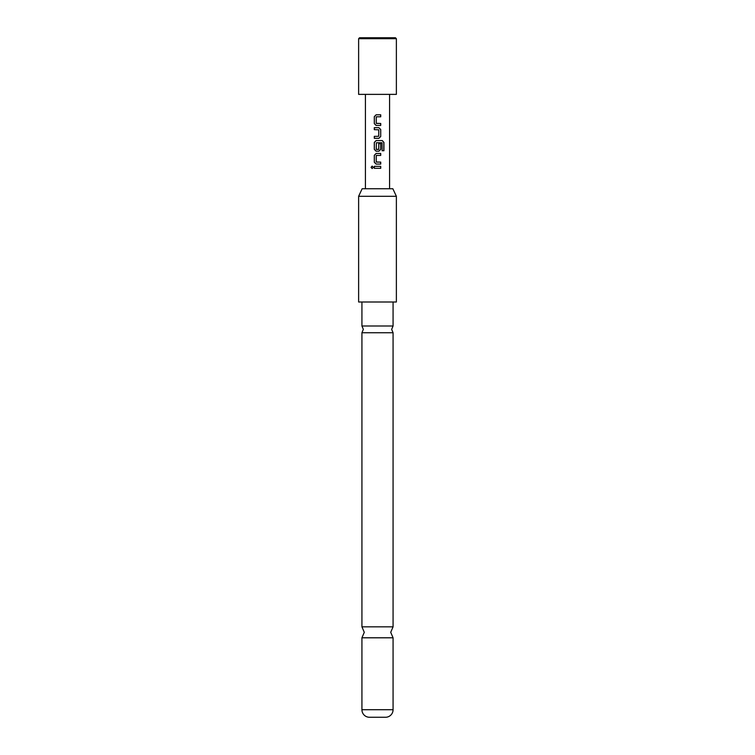 <?xml version="1.0" encoding="UTF-8"?>
<svg xmlns="http://www.w3.org/2000/svg" width="755" height="755" viewBox="0 0 755 755"><rect width="100%" height="100%" fill="white"/><g stroke="black" fill="none" stroke-linecap="round" stroke-linejoin="round"><path stroke-width="1.13" d="M371.073 167.327L372.149 166.1L373.281 167.327L372.149 168.554L371.073 167.327M372.187 168.554L371.177 167.327L372.187 166.1M393.072 302L393.072 326L361.928 326L361.928 302M393.072 332.738L393.072 626.829L361.928 626.829L361.928 332.738L393.072 332.738L391.656 329.369L393.072 326M376.396 123.461L380.718 123.461L380.718 125.443L376.141 125.443L374.357 123.594L374.357 116.657L376.141 114.807L380.718 114.807L380.718 116.789L376.396 116.789M377.5 116.789L376.245 116.921L376.245 123.329L380.671 123.461L380.671 125.443M376.868 127.689L378.897 127.689L380.718 129.539L380.718 136.476L378.897 138.325L374.357 138.325L374.357 136.344M376.868 136.344L378.765 136.211L378.765 129.803L374.301 129.671L374.301 127.689L377.5 127.689M374.301 129.671L374.357 127.689M377.5 151.208L376.141 151.208L374.357 149.358L374.357 142.421L376.141 140.572L382.275 140.572L383.927 142.421L383.927 150.745L382.162 150.745L382.039 142.77L376.377 142.77L376.245 149.311L378.765 149.311L378.765 143.677L380.718 143.677L380.718 149.358L378.897 151.208L376.113 151.208L374.301 149.358L374.301 142.421L376.113 140.572M376.396 149.443L378.632 149.443M378.746 143.677L380.671 143.677L380.671 149.358L378.878 151.208M376.396 162.108L380.718 162.108L380.718 164.09L376.141 164.09L374.357 162.24L374.357 155.303L376.141 153.454L380.718 153.454L380.718 155.436L376.396 155.436M377.5 155.436L376.245 155.568L376.245 161.976L380.671 162.108L380.671 164.09M377.5 168.318L374.301 168.318L374.301 166.336L380.718 166.336L380.718 168.318L374.357 168.318L374.357 166.336M358.625 38.694L359.569 37.75L395.431 37.75L396.375 38.694L358.625 38.694L358.625 94.375L396.375 94.375L396.375 38.694M377.5 164.09L376.113 164.09L374.301 162.24L374.301 155.303L376.113 153.454L380.718 153.454M377.5 138.325L374.301 138.325L374.301 136.344L377.5 136.344M377.5 125.443L376.113 125.443L374.301 123.594L374.301 116.657L376.113 114.807M362.145 188.75L392.855 188.75L396.375 196.3L358.625 196.3L362.145 188.75M358.625 196.3L358.625 302L396.375 302L396.375 196.3M361.928 709.719L393.072 709.719A7.55 7.55 0 0 1 385.994 717.25L369.006 717.25A7.55 7.55 0 0 1 361.928 709.719L361.928 637.796L393.072 637.796L390.712 632.312L393.072 626.829M393.072 709.719L393.072 637.796M380.671 166.336L380.671 168.318M380.671 153.454L380.671 155.436M378.481 140.572L382.2 140.572L383.823 142.421L383.823 150.745L382.087 150.745M378.897 127.689L380.671 129.539L380.718 136.476M380.671 136.476L378.878 138.325M377.5 114.807L380.671 114.807L380.671 116.789M361.928 626.829L364.287 632.312L361.928 637.796M361.928 326L363.344 329.369L361.928 332.738M389.58 188.75L389.58 94.375M365.42 188.75L365.42 94.375"/></g></svg>
